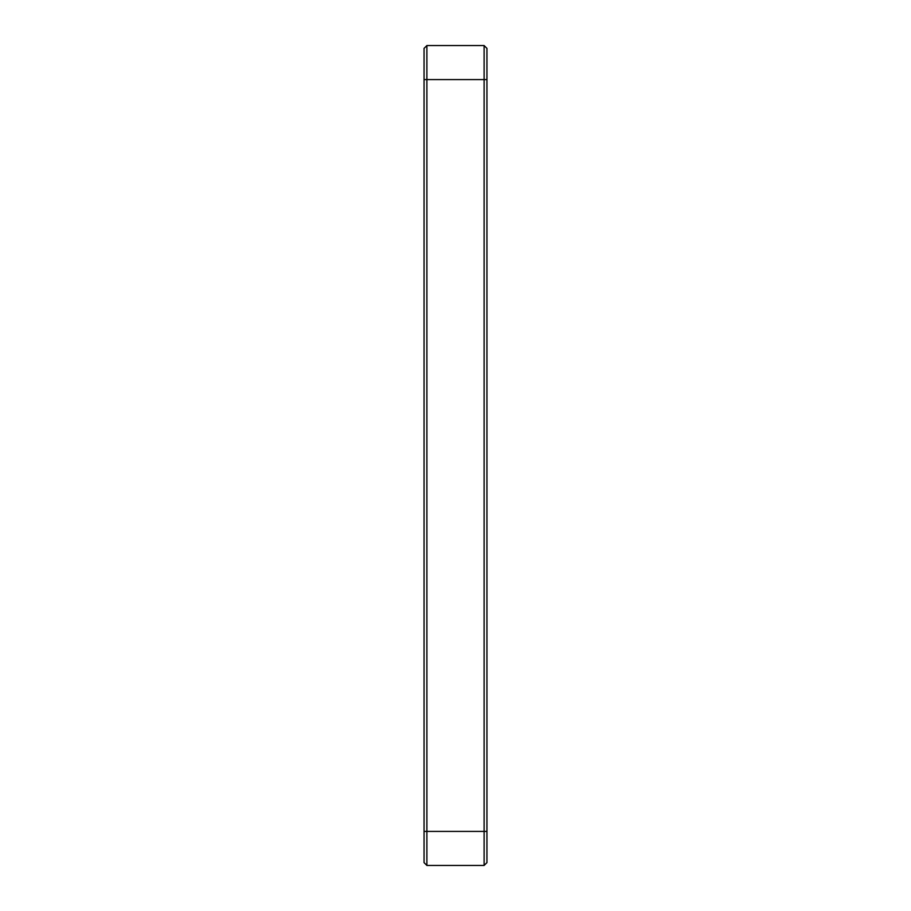 <?xml version="1.0" encoding="UTF-8"?>
<svg xmlns="http://www.w3.org/2000/svg" width="911" height="911" viewBox="0 0 911 911"><rect width="100%" height="100%" fill="white"/><g stroke="black" fill="none" stroke-linecap="round" stroke-linejoin="round"><path stroke-width="1.37" d="M426.895 865.45L426.895 45.55L424.059 48.385L424.059 862.615L426.895 865.45L484.105 865.45L486.941 862.615L486.941 48.385L484.105 45.55L484.105 865.45L486.941 862.615M426.895 45.55L484.105 45.55M424.059 831.413L486.941 831.413M424.059 79.587L486.941 79.587"/></g></svg>
